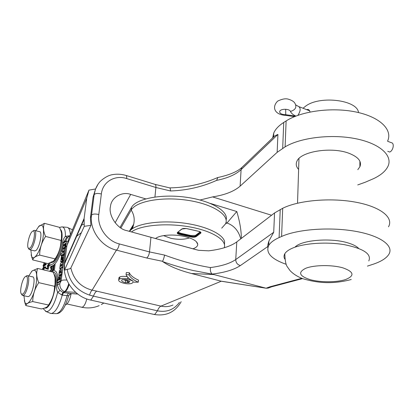 <?xml version="1.0" encoding="UTF-8"?>
<svg xmlns="http://www.w3.org/2000/svg" width="414" height="414" viewBox="0 0 414 414"><rect width="100%" height="100%" fill="white"/><g stroke="black" fill="none" stroke-linecap="round" stroke-linejoin="round"><path stroke-width="0.62" d="M78.577 231.064L79.25 230.375M90.464 217.469L91.478 215.559L90.412 217.888L93.067 197.126L95.562 188.981L88.963 190.129L68.807 238.661L66.923 245.787M97.973 184.339L95.474 189.208L94.144 194.663L93.067 197.126M153.863 314.407L154.805 314.361L157.449 310.826L93.44 296.119C94.418 293.51 95.52 291.854 96.736 291.156L92.12 290.152L116.437 250.113C101.233 246.734 89.465 229.884 91.478 215.565L94.149 194.658C95.313 193.369 97.714 193.136 101.358 193.959C102.719 181.518 115.154 174.703 126.658 178.548C126.839 176.566 126.524 175.5 125.721 175.355C121.142 174.082 116.608 173.864 112.132 174.708C106.626 175.645 100.286 180.83 98.962 182.962C96.39 186.326 94.785 190.223 94.149 194.658L91.535 215.13C92.695 213.914 95.122 213.707 98.801 214.504C96.995 227.063 107.21 241.067 119.253 243.908L149.495 251.919L150.95 237.269L197.84 250.128M242.749 166.635L241.843 167.499L241.098 169.642C235.68 174.62 227.519 178.201 216.62 180.375C202.182 186.89 186.812 190.419 170.506 190.957C170.449 188.944 170.18 187.92 169.699 187.889L155.157 184.406M216.62 180.375L217.836 177.523C229.242 175.044 237.248 171.707 241.843 167.499L274.72 135.932L277.918 134.431L241.098 169.642L240.11 186.165L277.147 152.342L285.101 146.867C300.3 137.65 331.06 133.805 355.491 138.664C380 143.456 393.181 155.731 387.892 166.48C385.563 171.179 380.776 175.241 373.526 178.667L365.288 182.217L357.737 184.934M80.192 227.374L80.704 227.053M64.491 270.207L84.239 226.329L90.93 225.345L70.856 267.956C70.489 268.65 69.267 269.095 67.182 269.297L64.491 270.207L64.548 263.097L84.104 218.442L86.759 198.187L88.963 190.129M90.412 217.888L90.93 225.345M84.239 226.329L84.104 218.442M64.439 264.008C62.385 280.123 74.981 296.905 90.366 299.984L90.966 299.85L93.44 296.119L89.543 295.11C76.963 290.711 69.511 282.11 67.182 269.297M70.856 267.956C73.651 279.688 80.735 287.088 92.12 290.152C91.209 290.897 90.35 292.548 89.543 295.11M271.682 286.804L268.158 288.097L266.171 288.232L213.836 274.554L191.459 273.499C179.231 270.332 169.636 266.362 162.681 261.601L162.521 261.296C163.266 260.106 163.96 258.036 164.601 255.086C180.789 261.043 196.07 265.203 210.447 267.563C210.079 270.673 210.674 272.847 212.237 274.073C224.75 272.547 234.127 269.711 240.358 265.576L267.754 246.584C267.641 245.564 268.029 243.711 268.914 241.02L273.721 232.259L274.549 212.962L236.792 241.895C230.686 246.34 221.319 249.321 208.682 250.832L198.694 250.31L195.755 249.606L126.674 230.608C117.172 228.87 108.142 215.192 110.491 206.374C111.273 197.338 122.218 191.159 130.679 194.404L145.712 198.87M191.459 273.499L221.004 281.137L225.278 281.867M127.315 276.743C124.05 276.159 121.55 276.221 119.822 276.925L118.937 277.701L118.865 278.363M138.292 282.182L138.504 280.128C133.401 277.804 130.348 275.341 129.354 272.743L126.301 272.557L126.068 274.658L129.127 274.844C130.125 277.427 133.184 279.874 138.292 282.182L133.101 282.146L132.05 283.285C130.11 284.004 127.445 284.014 124.065 283.311C120.091 282.27 118.306 281.085 118.709 279.76L119.594 278.989C121.535 278.239 124.231 278.229 127.693 278.948L133.173 281.163C129.303 279.067 126.938 276.899 126.068 274.658M225.94 222.691L226.996 223.006L236.798 211.533L210.348 203.429M240.751 238.857C238.609 230.815 234.024 225.526 226.996 223.006L225.563 223.746M241.321 238.423C241.352 230.821 239.846 221.852 236.798 211.533M200.065 200.003L212.579 196.909C224.937 194.968 234.112 191.387 240.11 186.165M359.89 165.051L360.434 165.057M213.836 274.554L212.237 274.073M162.681 261.601C173.445 265.379 183.645 268.355 193.281 270.528L212.615 274.223M357.805 169.642L359.88 166.79C361.955 161.569 358.436 157.113 349.328 153.423C331.738 146.359 300.217 151.498 296.864 161.419C295.658 164.198 296.243 166.868 298.623 169.435M273.582 137.024L273.763 132.998L272.666 137.903M387.639 140.988C392.85 129.649 379.829 116.836 355.636 111.935C331.526 106.967 301.154 111.169 286.121 120.94L283.73 122.461C278.72 125.696 275.398 129.209 273.763 132.998M388.492 226.805C393.957 217.516 380.409 206.607 355.145 202.079C329.963 197.494 298.271 200.443 282.695 208.289L274.549 212.962M286.079 264.272C271.248 259.024 265.462 252.757 268.712 245.476C270.383 242.599 273.845 239.97 279.093 237.595L281.592 236.477C297.34 229.289 329.456 226.768 354.984 231.224C380.595 235.623 394.309 245.869 388.767 254.46C386.329 258.217 381.341 261.405 373.795 264.023L367.415 266.119M267.754 246.584L267.848 247.556M302.556 278.612L271.636 286.814L269.964 286.783L301.78 278.322M358.648 248.4C356.702 246.356 353.349 244.591 348.578 243.096C331.521 237.47 301.092 239.991 295.032 247.158M122.301 279.652L121.68 280.19C121.395 281.106 122.632 281.929 125.385 282.653L129.385 282.638L127.196 281.825L129.965 281.375L126.342 279.631L122.301 279.652M129.127 274.844L129.354 272.743M132.671 281.178L132.703 280.904M127.3 280.858L122.704 279.507M127.196 281.825L127.403 279.931M306.546 109.617L307.85 109.425L308.735 109.746L309.6 110.652L310.065 112.003M303.017 108.24L306.137 105.777C320.741 95.323 357.572 100.167 358.493 112.561M368.802 260.944C371.751 254.082 363.746 248.685 344.79 244.746C326.837 241.616 304.166 243.163 292.682 248.058C288.703 249.751 286.079 251.645 284.816 253.741C283.797 255.495 283.766 257.26 284.728 259.024M387.742 151.296L389.74 152.062C393.372 150.484 394.64 142.923 391.318 142.701L387.639 141.267M295.829 116.106L285.489 114.683C281.422 114.492 279.497 113.384 279.724 111.35C280.604 108.546 289.588 108.628 290.462 111.454C291.27 113.301 293.076 114.844 295.881 116.086M49.949 313.155L51.346 313.522C55.414 312.477 59.052 306.339 62.26 295.11L68.367 295.803L70.923 293.583L77.754 294.059M68.367 295.803L68.501 296.067C65.562 306.546 62.426 310.189 61.557 310.986C59.911 312.736 58.219 313.626 56.475 313.662C60.516 312.601 64.061 306.562 67.109 295.555L68.424 293.06L70.923 293.583L77.516 293.873M69.133 284.465C67.953 288.372 66.571 290.845 64.988 291.886L63.549 292.688L62.985 292.475L61.696 294.908L62.26 295.11L63.549 292.688L68.424 293.06M61.696 294.908L57.649 292.3C56.739 290.286 56.371 287.937 56.552 285.246C57.267 276.697 56.133 272.329 53.158 272.148M71.079 293.826C69.982 299.446 68.315 303.064 66.074 304.678L65.438 304.875M224.212 247.774C227.172 240.28 212.325 230.836 189.224 226.815C166.185 222.727 140.362 225.206 131.466 231.923M155.597 238.542C159.457 234.976 173.419 233.91 184.385 236.451C192.815 238.505 197.266 241.145 197.747 244.363C197.732 246.164 196.148 247.644 192.986 248.798M224.486 244.752L224.579 241.569C222.996 234.164 206.27 226.153 184.592 223.177C162.935 220.165 140.393 222.83 131.962 228.994L129.401 231.359M221.718 228.155L225.501 223.881C229.951 215.264 213.091 204.061 187.532 200.278C162.029 196.386 135.875 201.297 131.222 210.074L120.878 228.005M226.127 219.974C228.807 211.249 211.042 200.573 186.005 197.219C161.005 193.768 136.087 198.761 131.517 207.378L120.024 227.436M163.525 235.618L170.847 238.314C178.191 239.747 184.401 239.608 189.477 237.884M65.862 243.686L65.319 243.546L65.94 243.121L65.479 246.47L66.799 246.692M65.495 248.628L65.836 246.563M64.574 255.35L65.552 248.643L64.646 248.41L62.312 249.989L62.059 251.805L64.025 250.491L63.813 252.017L61.117 253.813L60.863 255.635L63.932 253.606L64.646 248.41M63.642 262.114L64.625 255.366L63.72 255.138L62.364 256.033L61.893 259.397L61.282 259.795L61.748 256.437L61.381 256.675L60.656 261.871L62.007 261.001L62.478 257.627L63.094 257.223L62.628 260.603L62.995 260.365L63.72 255.138M62.235 272.34L63.694 262.129L62.783 261.907L60.444 263.407L59.719 268.634L62.059 267.165L62.783 261.907M61.758 275.771L62.286 272.355L61.37 272.133L59.399 273.349L59.616 271.801L60.413 271.305L60.672 269.447L59.502 270.176L58.772 275.434L61.112 274.006L61.37 272.133M75.71 292.372L64.449 291.658L62.985 292.475L60.123 290.478C58.576 288.806 57.743 286.938 57.629 284.868L59.833 283.574L61.086 281.106L61.815 275.781L60.899 275.564L59.663 276.314L59.404 278.187L60.268 277.665L60.051 279.227L57.712 280.63L57.929 279.072L58.788 278.56L59.047 276.692L57.825 277.432L57.085 282.715L60.165 280.889L60.899 275.564M61.086 281.106L60.165 280.889M61.003 281.153L58.001 282.928L57.085 282.715M45.271 270.27L44.143 269.711L43.724 269.902M43.408 269.022L45.721 267.573L45.85 266.978L45.012 266.807M43.822 266.15L46.145 264.67L46.275 264.065L45.442 263.894M44.919 264.168L45.504 263.019M66.83 246.465L65.852 246.216L66.561 241.041L63.233 243.339L62.985 245.15L63.88 245.378L64.822 244.736M65.697 247.158L63.42 248.7L62.519 248.472L64.858 246.889L65.319 243.546M62.059 251.805L62.959 252.033L63.896 251.407M64.775 253.875L61.758 255.862L60.863 255.635M60.656 261.871L61.562 262.093L62.918 261.224L62.99 260.691M63.844 260.629L62.628 260.603M62.907 267.423L60.625 268.852L59.719 268.634M60.428 272.717L60.522 272.019L61.324 271.527L61.582 269.664L60.672 269.447M61.971 274.259L59.683 275.652L58.772 275.434M58.741 280.014L58.84 279.29L59.699 278.772L59.771 278.275M55.036 264.805L54.519 269.488L53.629 270.006L52.738 269.793L53.623 269.276L54.286 264.624L53.804 266.926L53.199 267.315L53.246 265.974M52.588 270.513L52.842 269.819M51.139 271.667L51.843 270.518M52.195 266.818L51.15 266.481L50.296 267.993L51.036 266.937C51.434 268.37 51.155 269.737 50.208 271.035L50.027 270.637L49.97 271.387M48.133 264.313L49.038 264.769L48.133 264.313L47.833 265.374L47.351 265.695L47.222 266.3L47.75 265.969L47.393 268.422L45.882 267.987L45.731 268.598L47.325 269.074L47.548 268.8L48.402 265.007L48.065 265.214L48.159 264.556M47.398 268.381L45.892 267.987M48.133 269.271L47.31 269.074M48.433 265.043L49.276 265.219L48.159 269.276M48.981 265.146L49.038 264.769M59.59 276.821L59.047 276.692M59.699 278.772L58.788 278.56M58.84 279.29L57.929 279.072M60.17 278.368L59.404 278.187M57.805 282.886L57.629 284.868L56.552 285.246M67.844 241.372L66.561 241.041M65.479 246.47L65.852 246.216M65.759 247.122L64.858 246.889M62.985 245.15L64.946 243.799L64.739 245.316L62.773 246.661L62.519 248.472M66.343 241.196L65.733 240.824L63.539 242.34L66.256 238.086L66.98 237.579M63.383 243.241L63.539 242.34L62.509 242.521C63.073 239.784 64.035 237.724 65.402 236.337L70.033 235.706M70.339 234.976C70.111 230.35 69.05 227.798 67.166 227.307M54.415 260.173C57.748 255.805 60.082 249.575 61.412 241.491L61.546 233.392M31.133 254.822L32.768 259.93L47.936 263.609L53.732 260.939L55.067 258.879C58.902 253.213 60.879 247.06 60.987 240.42C62.048 237.274 61.991 233.967 60.811 230.494L59.538 227.343L44.391 223.322L38.533 226.624M32.768 259.93C33.13 257.886 35.428 256.271 39.656 255.086C39.723 248.41 41.7 242.195 45.587 236.446L60.987 240.42M45.587 236.446C43.294 231.504 42.896 227.126 44.391 223.322M39.656 255.086L55.067 258.879M30.853 249.973L31.635 256.364C33.891 262.119 41.457 249.518 43.165 236.792C44.215 226.929 42.833 223.369 39.02 226.116L35.889 230.753M34.698 230.443L39.506 231.69C42.916 231.307 39.537 248.302 35.723 250.62L34.502 250.879M33.544 230.65L34.372 230.36C37.726 229.956 34.315 246.998 30.548 249.337L29.648 249.673L28.571 248.488M32.37 231.405L32.639 231.219C36.442 228.595 33.586 245.761 29.782 248.209L28.462 248.291C26.263 246.703 29.337 233.449 32.37 231.405M44.417 262.755L42.984 265.974L45.276 264.458L45.364 263.873L43.449 265.151L44.64 262.807M42.699 268.262L42.616 268.836L44.852 267.366L44.981 266.771L42.699 268.262M44.401 270.063L44.143 269.711M48.215 305.661C51.44 301.413 53.706 295.27 55.005 287.228L55.103 278.12M24.307 300.652L25.834 305.573L41.379 308.927C44.334 308.306 46.363 307.509 47.475 306.531L48.526 305.02C52.443 299.229 54.451 292.988 54.555 286.302C55.73 282.664 55.636 278.865 54.265 274.917L53.183 272.158L37.664 268.458L32.038 270.994L31.438 271.651M25.834 305.573C26.149 303.845 28.447 302.51 32.727 301.568C32.784 294.846 34.797 288.548 38.766 282.664L54.555 286.302M38.766 282.664C36.458 277.39 36.09 272.655 37.664 268.458M32.727 301.568L48.526 305.02M23.929 295.751L24.83 302.184C27.179 308.037 34.553 295.906 36.308 282.933C37.426 272.195 35.961 268.262 31.919 271.134L28.752 275.962M27.583 275.688L32.556 276.847C36.153 276.469 32.711 294.545 28.799 296.434L27.764 296.6M26.351 275.978L27.293 275.62C30.838 275.227 27.355 293.355 23.494 295.265L22.149 295.218L21.621 294.302M25.409 276.604L25.523 276.531C29.503 273.778 26.615 292.082 22.713 294.121L21.497 294.085C19.153 292.356 22.309 278.306 25.409 276.604M64.838 253.834L63.932 253.606M63.906 260.587L62.995 260.365M63.021 257.762L62.478 257.627M62.918 261.224L62.007 261.001M62.286 256.566L61.748 256.437M62.969 267.387L62.059 267.165M60.34 266.554L60.558 265.012L62.157 263.992L61.945 265.54L60.34 266.554M61.37 265.902L61.463 265.234L60.558 265.012M61.463 265.234L62.038 264.872M62.033 274.223L61.112 274.006M61.324 271.527L60.413 271.305M60.522 272.019L59.616 271.801M53.199 267.315L52.738 269.793M54.519 269.488L53.623 269.276M52.961 269.297L53.137 267.76L53.742 267.372L53.52 268.94L52.961 269.297M52.495 265.793L51.719 270.487L52.495 265.793L53.38 266.005M50.254 271.46C51.367 269.618 51.662 267.961 51.15 266.481M48.857 266.016L47.983 265.809M170.506 190.957L155.887 187.49L126.658 178.548M154.939 196.997L155.887 187.49C156.026 185.529 155.669 184.468 154.81 184.302L126.042 175.453M81.377 232.689L76.129 236.648M64.501 263.439L66.97 245.43L86.759 198.187M181.177 301.682C175.179 312.172 166.164 316.436 154.132 314.469L90.133 299.933M179.417 302.391C174.004 309.734 166.682 312.549 157.449 310.826C158.433 308.332 159.602 306.769 160.953 306.132C165.227 307.09 169.233 306.712 172.98 304.999M96.736 291.156L160.953 306.132L221.299 281.209M162.521 261.296L146.644 257.989L116.437 250.113C117.84 249.011 118.777 246.946 119.253 243.908M146.644 257.989C148.108 256.934 149.061 254.91 149.495 251.919L164.601 255.086M101.358 193.959L98.801 214.504M115.133 222.789L130.679 194.404M266.036 288.201L221.004 281.137M236.792 241.895L235.737 259.573C235.851 262.688 237.393 264.691 240.358 265.576M210.447 267.563C221.738 266.078 230.168 263.413 235.737 259.573L273.721 232.259M212.579 196.909L271.563 215.249M277.147 152.342L277.918 134.431M283.73 122.461L282.69 148.305M285.101 146.867L286.121 120.94M280.221 209.51L279.093 237.595M266.088 288.211L269.964 286.783M281.592 236.477L282.695 208.289M119.594 278.989L119.822 276.925M127.693 278.948L127.864 277.354M125.385 282.653L125.608 280.609M305.925 268.21C297.697 272.221 299.094 276.024 310.102 279.626C320.524 282.519 336.898 282.477 345.799 279.455C354.86 275.683 353.934 271.827 343.025 267.894C332.24 264.712 314.449 264.903 305.925 268.21M285.743 115.377L285.707 109.249M294.561 116.619L285.681 115.377C273.985 114.683 271.863 106.729 277.675 101.109C282.208 98.894 285.872 98.289 288.667 99.282C291.86 100.276 293.935 101.59 294.892 103.226C297.029 107.133 295.555 109.876 290.462 111.454M295.906 104.996L298.546 106.491C300.885 107.997 300.673 110.942 297.909 115.33M56.092 313.652L51.346 313.522M45.421 311.235L46.259 311.613L48.122 311.266C51.931 308.689 55.103 302.365 57.649 292.3L60.123 290.478M81.522 307.198L82.567 307.095C84.342 305.951 85.739 303.234 86.754 298.944M139.601 234.158L142.442 234.935M186.367 228.518L199.165 231.41C200.862 231.99 201.354 232.611 200.645 233.284L196.164 236.632C194.725 237.372 192.779 237.429 190.331 236.803L180.38 234.583C177.735 234.081 176.762 233.372 177.461 232.456L181.751 229.025L186.31 228.512M131.103 229.651L133.67 224.217C134.85 219.306 134.032 214.592 131.222 210.074L131.517 207.378M200.609 232.264L195.832 236.187C194.539 236.86 192.789 236.911 190.585 236.342L180.483 234.091C178.475 233.739 177.523 233.191 177.627 232.451M200.645 233.284L200.34 232.466L195.863 235.825C194.57 236.497 192.821 236.544 190.616 235.98L180.514 233.724L177.653 232.44M196.164 236.632L195.537 235.38L190.87 235.519L180.613 233.227L178.082 232.114M190.331 236.803L190.87 235.519M180.38 234.583L180.613 233.227M177.461 232.456L181.989 228.994M181.751 229.025L182.067 228.937C182.879 228.435 184.308 228.305 186.341 228.544L199.098 231.426C200.718 232.254 201.22 232.627 200.604 232.549L200.009 232.021L195.537 235.38M59.833 283.574C59.595 287.275 61.132 289.971 64.449 291.658C66.111 290.535 67.534 287.896 68.703 283.735M61.148 280.64C62.297 280.071 64.206 279.88 66.877 280.061M51.719 271.807C55.052 269.312 57.08 271.222 57.81 277.53M43.423 269.053L43.31 269.804M43.843 266.181L43.625 267.651M62.995 245.15C60.884 254.134 58.038 260.582 54.462 264.489M54.105 264.831L52.878 265.71M52.319 265.954C50.71 266.45 49.525 265.591 48.764 263.371M44.22 308.182L46.264 308.021C52.594 305.434 58.84 278.146 54.037 274.265M72.486 229.796L68.113 227.757M65.733 240.824L67.839 236.979L68.408 236.57M67.171 237.445L65.402 236.337C65.484 230.117 64.305 226.97 61.877 226.898L59.569 227.405M49.411 263.164C50.301 264.603 51.502 264.846 53.018 263.894C57.189 260.354 60.351 253.228 62.509 242.521M50.648 262.724L52.785 262.3C59.016 258.978 65.117 232.891 60.48 229.563M46.145 264.67L45.276 264.458M43.889 266.166L43.025 265.959M43.48 269.043L42.616 268.836M45.721 267.573L44.852 267.366M53.789 269.949L52.899 269.737M55.176 264.841L54.286 264.624M53.67 267.889L53.137 267.76M52.754 270.409L51.869 270.197M49.147 265.829L48.272 265.617M48.422 269.012L47.548 268.8M47.688 266.388L47.263 266.285M169.678 187.894C186.688 187.552 202.637 184.126 217.531 177.611M81.072 225.366L83.954 224.124M64.424 264.116L83.98 219.606M266.171 288.232L221.79 281.323M359.88 166.79L359.901 161.258M268.914 241.02L268.712 245.476M118.937 277.701L118.709 279.76M308.828 109.808L307.85 109.425M296.124 246.796L296.139 246.201M297.531 203.191L298.975 158.51M284.816 253.741C285.018 260.416 285.841 264.758 287.285 266.761L290.054 270.616C293.314 274.037 297.573 276.733 302.831 278.71C316.172 282.596 331.267 284.801 351.201 279.522M299.286 106.781L309.708 110.848M68.517 296.005C69.583 294.271 70.571 293.536 71.477 293.811M43.02 308.534L46.259 311.613L50.725 313.476M101.368 304.564L103.826 303.043M99.158 305.646C93.652 307.99 87.866 308.528 81.801 307.26L66.975 303.974M131.962 228.994C132.599 228.243 133.168 226.649 133.67 224.217L129.308 231.333M196.36 241.693L197.747 244.363M139.932 234.246L142.059 234.831M44.024 262.657L43.848 263.884M43.522 266.104L43.258 267.894M43.097 268.976L42.989 269.726M70.002 235.783L66.965 237.589M62.473 226.944L66.571 227.265M31.635 256.364L31.93 257.762M29.648 249.673L34.812 250.956M32.639 231.219L33.7 230.546M28.462 248.291L29.089 249.419M45.405 263.858L46.275 264.065M43.848 266.181L42.984 265.974M43.439 269.059L42.575 268.852M44.981 266.771L45.85 266.978M24.83 302.184L25.228 303.954M22.744 295.487L28.033 296.657M25.523 276.531L26.594 275.817M21.497 294.085L22.149 295.218M55.155 264.66L54.265 264.442M52.469 265.612L53.359 265.824M51.719 270.487L52.609 270.699M50.296 267.993L51.176 268.205M50.027 270.637L50.575 270.766M49.276 265.219L48.402 265.007M48.2 269.286L47.325 269.074M47.682 266.414L47.222 266.3"/></g></svg>

